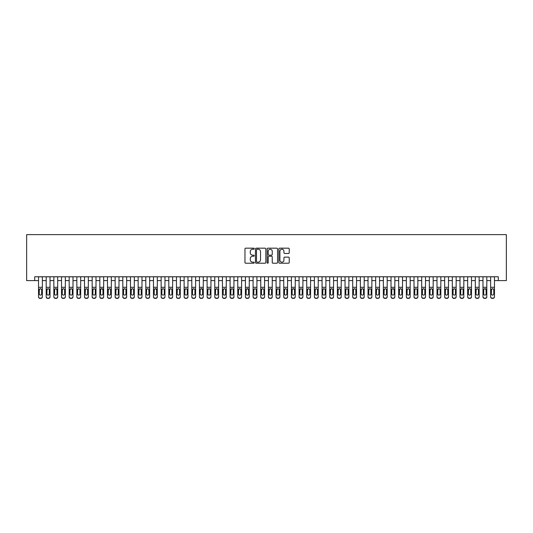 <?xml version="1.0" encoding="UTF-8"?>
<svg xmlns="http://www.w3.org/2000/svg" width="533" height="533" viewBox="0 0 533 533"><rect width="100%" height="100%" fill="white"/><g stroke="black" fill="none" stroke-linecap="round" stroke-linejoin="round"><path stroke-width="0.8" d="M254.241 248.698A0.526 0.526 0 0 0 253.715 248.171L245.72 248.171A0.753 0.753 0 0 0 244.967 248.924L244.967 262.463A0.753 0.753 0 0 0 245.72 263.215L253.715 263.215A0.526 0.526 0 0 0 254.241 262.689A0.526 0.526 0 0 0 253.715 262.163L252.682 262.163A2.405 2.405 0 0 1 250.27 259.758L250.27 258.632A2.405 2.405 0 0 1 252.682 256.22L253.715 256.22A0.526 0.526 0 0 0 254.241 255.693A0.526 0.526 0 0 0 253.715 255.167L252.682 255.167A2.405 2.405 0 0 1 250.27 252.762L250.27 251.636A2.405 2.405 0 0 1 252.682 249.224L253.715 249.224A0.526 0.526 0 0 0 254.241 248.698M288.48 253.475A0.753 0.753 0 0 0 289.232 252.722L289.232 248.924A0.753 0.753 0 0 0 288.48 248.171L279.605 248.171A0.753 0.753 0 0 0 278.852 248.924L278.852 262.463A0.753 0.753 0 0 0 279.605 263.215L288.48 263.215A0.753 0.753 0 0 0 289.232 262.463L289.232 257.879A0.753 0.753 0 0 0 288.48 257.126L284.682 257.126A0.753 0.753 0 0 0 283.929 257.879L283.929 260.151A2.012 2.012 0 0 1 281.917 262.163A2.012 2.012 0 0 1 279.905 260.151L279.905 251.236A2.012 2.012 0 0 1 281.917 249.224A2.012 2.012 0 0 1 283.929 251.236L283.929 252.722A0.753 0.753 0 0 0 284.682 253.475L288.48 253.475M34.698 280.598L34.698 276.767L498.302 276.767L498.302 280.598L506.35 280.598L506.35 234.62L26.65 234.62L26.65 280.598L38.529 280.598M265.84 248.924A0.753 0.753 0 0 0 265.088 248.171L256.213 248.171A0.753 0.753 0 0 0 255.46 248.924L255.46 262.463A0.753 0.753 0 0 0 256.213 263.215L265.088 263.215A0.753 0.753 0 0 0 265.84 262.463L265.84 248.924M267.912 248.171L276.787 248.171A0.753 0.753 0 0 1 277.54 248.924L277.54 262.463A0.753 0.753 0 0 1 276.787 263.215L272.989 263.215A0.753 0.753 0 0 1 272.236 262.463L272.236 256.973A0.753 0.753 0 0 0 271.484 256.22L268.965 256.22A0.753 0.753 0 0 0 268.212 256.973L268.212 262.689A0.526 0.526 0 0 1 267.686 263.215A0.526 0.526 0 0 1 267.16 262.689L267.16 248.924A0.753 0.753 0 0 1 267.912 248.171M42.36 280.598L46.191 280.598M50.022 280.598L53.853 280.598M57.684 280.598L61.515 280.598M65.346 280.598L69.177 280.598M73.008 280.598L76.845 280.598M80.676 280.598L84.507 280.598M88.338 280.598L92.169 280.598M96 280.598L99.831 280.598M103.662 280.598L107.493 280.598M111.324 280.598L115.155 280.598M118.986 280.598L122.823 280.598M126.654 280.598L130.485 280.598M134.316 280.598L138.147 280.598M141.978 280.598L145.809 280.598M149.64 280.598L153.471 280.598M157.302 280.598L161.133 280.598M164.964 280.598L168.794 280.598M172.632 280.598L176.463 280.598M180.294 280.598L184.125 280.598M187.956 280.598L191.787 280.598M195.618 280.598L199.449 280.598M203.28 280.598L207.11 280.598M210.941 280.598L214.772 280.598M218.61 280.598L222.441 280.598M226.272 280.598L230.103 280.598M233.934 280.598L237.765 280.598M241.596 280.598L245.427 280.598M249.257 280.598L253.088 280.598M256.919 280.598L260.75 280.598M264.581 280.598L268.419 280.598M272.25 280.598L276.081 280.598M279.912 280.598L283.743 280.598M287.573 280.598L291.404 280.598M295.235 280.598L299.066 280.598M302.897 280.598L306.728 280.598M310.559 280.598L314.39 280.598M318.228 280.598L322.059 280.598M325.89 280.598L329.72 280.598M333.551 280.598L337.382 280.598M341.213 280.598L345.044 280.598M348.875 280.598L352.706 280.598M356.537 280.598L360.368 280.598M364.206 280.598L368.036 280.598M371.867 280.598L375.698 280.598M379.529 280.598L383.36 280.598M387.191 280.598L391.022 280.598M394.853 280.598L398.684 280.598M402.515 280.598L406.346 280.598M410.177 280.598L414.014 280.598M417.845 280.598L421.676 280.598M425.507 280.598L429.338 280.598M433.169 280.598L437 280.598M440.831 280.598L444.662 280.598M448.493 280.598L452.324 280.598M456.155 280.598L459.992 280.598M463.823 280.598L467.654 280.598M471.485 280.598L475.316 280.598M479.147 280.598L482.978 280.598M486.809 280.598L490.64 280.598M494.471 280.598L498.302 280.598M257.039 249.224A0.526 0.526 0 0 0 256.513 249.75L256.513 261.636A0.526 0.526 0 0 0 257.039 262.163L258.132 262.163A2.405 2.405 0 0 0 260.537 259.758L260.537 251.636A2.405 2.405 0 0 0 258.132 249.224L257.039 249.224M272.236 251.276A2.012 2.012 0 0 0 270.224 249.264A2.012 2.012 0 0 0 268.212 251.276L268.212 254.414A0.753 0.753 0 0 0 268.965 255.167L271.484 255.167A0.753 0.753 0 0 0 272.236 254.414L272.236 251.276M38.529 289.519L38.529 296.615A1.532 1.519 0 0 0 40.062 298.14L40.828 298.14A1.532 1.519 0 0 0 42.36 296.615L42.36 296.854A1.532 1.519 180 0 1 40.828 298.38L40.828 298.14M41.667 293.883L41.667 289.845L41.667 293.883A1.226 1.219 180 0 1 40.441 295.095A1.226 1.219 180 0 0 41.667 293.883M39.215 294.123L39.215 293.883A1.226 1.219 180 0 0 40.441 295.095M39.215 293.883L39.355 289.279L40.441 288.613L41.534 289.279L40.441 288.613L39.215 289.752M42.36 276.767L42.36 296.854M38.529 276.767L38.529 296.854A1.532 1.519 180 0 0 40.062 298.38L40.828 298.38M42.36 289.279L41.534 289.279L41.667 289.845M46.191 289.519L46.191 296.615A1.532 1.519 0 0 0 47.723 298.14L48.49 298.14A1.532 1.519 0 0 0 50.022 296.615L50.022 296.854A1.532 1.519 180 0 1 48.49 298.38L48.49 298.14M49.329 293.883L49.329 289.845L49.329 293.883A1.226 1.219 180 0 1 48.103 295.095A1.226 1.219 180 0 0 49.329 293.883M46.877 294.123L46.877 293.883A1.226 1.219 180 0 0 48.103 295.095M46.877 293.883L47.017 289.279L48.103 288.613L49.196 289.279L48.103 288.613L46.877 289.752M53.853 289.519L53.853 296.615A1.532 1.519 0 0 0 55.385 298.14L56.152 298.14A1.532 1.519 0 0 0 57.684 296.615L57.684 296.854A1.532 1.519 180 0 1 56.152 298.38L56.152 298.14M56.998 293.883L56.998 289.845L56.998 293.883A1.226 1.219 180 0 1 55.772 295.095A1.226 1.219 180 0 0 56.998 293.883M54.546 294.123L54.546 293.883A1.226 1.219 180 0 0 55.772 295.095M55.132 288.793L54.546 289.752M57.684 276.767L57.684 289.279L55.772 288.613L56.998 289.845M61.515 289.519L61.515 296.615A1.532 1.519 0 0 0 63.047 298.14L63.813 298.14A1.532 1.519 0 0 0 65.346 296.615L65.346 296.854A1.532 1.519 180 0 1 63.813 298.38L63.813 298.14M64.66 293.883L64.66 289.845L64.66 293.883A1.226 1.219 180 0 1 63.434 295.095A1.226 1.219 180 0 0 64.66 293.883M62.208 294.123L62.208 293.883A1.226 1.219 180 0 0 63.434 295.095M62.208 293.883L62.341 289.279L63.434 288.613L64.52 289.279L63.434 288.613L62.208 289.752M69.177 289.519L69.177 296.615A1.532 1.519 0 0 0 70.709 298.14L71.475 298.14A1.532 1.519 0 0 0 73.008 296.615L73.008 296.854A1.532 1.519 180 0 1 71.475 298.38L71.475 298.14M72.321 293.883L72.321 289.845L72.321 293.883A1.226 1.219 180 0 1 71.096 295.095A1.226 1.219 180 0 0 72.321 293.883M69.87 294.123L69.87 293.883A1.226 1.219 180 0 0 71.096 295.095M69.87 293.883L70.003 289.279L71.096 288.613L72.188 289.279L71.096 288.613L69.87 289.752M50.022 276.767L50.022 296.854M46.191 276.767L46.191 296.854A1.532 1.519 180 0 0 47.723 298.38L48.49 298.38M50.022 289.279L49.196 289.279L49.329 289.845M57.684 289.279L57.684 296.854M53.853 276.767L53.853 296.854A1.532 1.519 180 0 0 55.385 298.38L56.152 298.38M53.853 289.279L54.679 289.279L54.546 293.883M54.679 289.279L55.772 288.613M65.346 276.767L65.346 296.854M61.515 276.767L61.515 296.854A1.532 1.519 180 0 0 63.047 298.38L63.813 298.38M65.346 289.279L64.52 289.279L64.66 289.845M73.008 276.767L73.008 296.854M69.177 276.767L69.177 296.854A1.532 1.519 180 0 0 70.709 298.38L71.475 298.38M73.008 289.279L72.188 289.279L72.321 289.845M76.845 289.519L76.845 296.615A1.532 1.519 0 0 0 78.378 298.14L79.144 298.14A1.532 1.519 0 0 0 80.676 296.615L80.676 296.854A1.532 1.519 180 0 1 79.144 298.38L79.144 298.14M79.983 293.883L79.983 289.845L79.983 293.883A1.226 1.219 180 0 1 78.757 295.095A1.226 1.219 180 0 0 79.983 293.883M77.532 294.123L77.532 293.883A1.226 1.219 180 0 0 78.757 295.095M77.532 293.883L77.665 289.279L78.757 288.613L79.85 289.279L78.757 288.613L77.532 289.752M80.676 276.767L80.676 296.854M76.845 276.767L76.845 296.854A1.532 1.519 180 0 0 78.378 298.38L79.144 298.38M80.676 289.279L79.85 289.279L79.983 289.845M84.507 289.519L84.507 296.615A1.532 1.519 0 0 0 86.04 298.14L86.806 298.14A1.532 1.519 0 0 0 88.338 296.615L88.338 296.854A1.532 1.519 180 0 1 86.806 298.38L86.806 298.14M87.645 293.883L87.645 289.845L87.645 293.883A1.226 1.219 180 0 1 86.419 295.095A1.226 1.219 180 0 0 87.645 293.883M85.193 294.123L85.193 293.883A1.226 1.219 180 0 0 86.419 295.095M85.193 293.883L85.333 289.279L86.419 288.613L87.512 289.279L86.419 288.613L85.193 289.752M88.338 276.767L88.338 296.854M84.507 276.767L84.507 296.854A1.532 1.519 180 0 0 86.04 298.38L86.806 298.38M88.338 289.279L87.512 289.279L87.645 289.845M92.169 289.519L92.169 296.615A1.532 1.519 0 0 0 93.701 298.14L94.468 298.14A1.532 1.519 0 0 0 96 296.615L96 296.854A1.532 1.519 180 0 1 94.468 298.38L94.468 298.14M95.307 293.883L95.307 289.845L95.307 293.883A1.226 1.219 180 0 1 94.081 295.095A1.226 1.219 180 0 0 95.307 293.883M92.855 294.123L92.855 293.883A1.226 1.219 180 0 0 94.081 295.095M92.855 293.883L92.995 289.279L94.081 288.613L95.174 289.279L94.081 288.613L92.855 289.752M96 276.767L96 296.854M92.169 276.767L92.169 296.854A1.532 1.519 180 0 0 93.701 298.38L94.468 298.38M96 289.279L95.174 289.279L95.307 289.845M99.831 289.519L99.831 296.615A1.532 1.519 0 0 0 101.363 298.14L102.129 298.14A1.532 1.519 0 0 0 103.662 296.615L103.662 296.854A1.532 1.519 180 0 1 102.129 298.38L102.129 298.14M102.976 293.883L102.976 289.845L102.976 293.883A1.226 1.219 180 0 1 101.75 295.095A1.226 1.219 180 0 0 102.976 293.883M100.524 294.123L100.524 293.883A1.226 1.219 180 0 0 101.75 295.095M101.11 288.793L100.524 289.752M103.662 276.767L103.662 289.279L101.75 288.613L102.976 289.845M103.662 289.279L103.662 296.854M99.831 276.767L99.831 296.854A1.532 1.519 180 0 0 101.363 298.38L102.129 298.38M99.831 289.279L100.657 289.279L100.524 293.883M100.657 289.279L101.75 288.613M107.493 289.519L107.493 296.615A1.532 1.519 0 0 0 109.025 298.14L109.791 298.14A1.532 1.519 0 0 0 111.324 296.615L111.324 296.854A1.532 1.519 180 0 1 109.791 298.38L109.791 298.14M110.637 293.883L110.637 289.845L110.637 293.883A1.226 1.219 180 0 1 109.412 295.095A1.226 1.219 180 0 0 110.637 293.883M108.186 294.123L108.186 293.883A1.226 1.219 180 0 0 109.412 295.095M108.186 293.883L108.319 289.279L109.412 288.613L110.498 289.279L109.412 288.613L108.186 289.752M111.324 276.767L111.324 296.854M107.493 276.767L107.493 296.854A1.532 1.519 180 0 0 109.025 298.38L109.791 298.38M111.324 289.279L110.498 289.279L110.637 289.845M115.155 289.519L115.155 296.615A1.532 1.519 0 0 0 116.687 298.14L117.453 298.14A1.532 1.519 0 0 0 118.986 296.615L118.986 296.854A1.532 1.519 180 0 1 117.453 298.38L117.453 298.14M118.299 293.883L118.299 289.845L118.299 293.883A1.226 1.219 180 0 1 117.073 295.095A1.226 1.219 180 0 0 118.299 293.883M115.848 294.123L115.848 293.883A1.226 1.219 180 0 0 117.073 295.095M115.848 293.883L115.981 289.279L117.073 288.613L118.166 289.279L117.073 288.613L115.848 289.752M118.986 276.767L118.986 296.854M115.155 276.767L115.155 296.854A1.532 1.519 180 0 0 116.687 298.38L117.453 298.38M118.986 289.279L118.166 289.279L118.299 289.845M122.823 289.519L122.823 296.615A1.532 1.519 0 0 0 124.356 298.14L125.122 298.14A1.532 1.519 0 0 0 126.654 296.615L126.654 296.854A1.532 1.519 180 0 1 125.122 298.38L125.122 298.14M125.961 293.883L125.961 289.845L125.961 293.883A1.226 1.219 180 0 1 124.735 295.095A1.226 1.219 180 0 0 125.961 293.883M123.509 294.123L123.509 293.883A1.226 1.219 180 0 0 124.735 295.095M123.509 293.883L123.643 289.279L124.735 288.613L125.828 289.279L124.735 288.613L123.509 289.752M126.654 276.767L126.654 296.854M122.823 276.767L122.823 296.854A1.532 1.519 180 0 0 124.356 298.38L125.122 298.38M126.654 289.279L125.828 289.279L125.961 289.845M130.485 289.519L130.485 296.615A1.532 1.519 0 0 0 132.017 298.14L132.784 298.14A1.532 1.519 0 0 0 134.316 296.615L134.316 296.854A1.532 1.519 180 0 1 132.784 298.38L132.784 298.14M133.623 293.883L133.623 289.845L133.623 293.883A1.226 1.219 180 0 1 132.397 295.095A1.226 1.219 180 0 0 133.623 293.883M131.171 294.123L131.171 293.883A1.226 1.219 180 0 0 132.397 295.095M131.171 293.883L131.311 289.279L132.397 288.613L133.49 289.279L132.397 288.613L131.171 289.752M134.316 276.767L134.316 296.854M130.485 276.767L130.485 296.854A1.532 1.519 180 0 0 132.017 298.38L132.784 298.38M134.316 289.279L133.49 289.279L133.623 289.845M141.978 276.767L141.978 296.854A1.532 1.519 180 0 1 140.446 298.38L140.446 298.14A1.532 1.519 0 0 0 141.978 296.615L141.978 296.854M138.147 276.767L138.147 296.615A1.532 1.519 0 0 0 139.679 298.14L140.446 298.14M139.679 298.14L140.446 298.38M139.679 298.38A1.532 1.519 180 0 1 138.147 296.854L138.147 289.519M141.978 289.279L141.152 289.279L141.285 293.883A1.226 1.219 180 0 1 140.059 295.095A1.226 1.219 180 0 1 138.833 293.883L138.973 289.279L140.059 288.613L141.152 289.279L140.059 288.613L138.833 289.752M149.64 276.767L149.64 296.854A1.532 1.519 180 0 1 148.107 298.38L148.107 298.14A1.532 1.519 0 0 0 149.64 296.615L149.64 296.854M145.809 276.767L145.809 296.615A1.532 1.519 0 0 0 147.341 298.14L148.107 298.14M147.341 298.14L148.107 298.38M147.341 298.38A1.532 1.519 180 0 1 145.809 296.854L145.809 289.519M149.64 289.279L148.814 289.279L148.954 293.883A1.226 1.219 180 0 1 147.728 295.095A1.226 1.219 180 0 1 146.495 293.883L146.635 289.279L147.728 288.613L148.814 289.279L147.728 288.613M140.059 295.095A1.226 1.219 180 0 0 141.285 293.883L141.285 289.845M147.728 295.095A1.226 1.219 180 0 0 148.954 293.883L148.954 289.845M147.088 288.793L146.495 289.752M153.471 289.519L153.471 296.615A1.532 1.519 0 0 0 155.003 298.14L155.769 298.14A1.532 1.519 0 0 0 157.302 296.615L157.302 296.854A1.532 1.519 180 0 1 155.769 298.38L155.769 298.14M156.615 293.883L156.615 289.845L156.615 293.883A1.226 1.219 180 0 1 155.389 295.095A1.226 1.219 180 0 0 156.615 293.883M154.164 294.123L154.164 293.883A1.226 1.219 180 0 0 155.389 295.095M154.75 288.793L154.164 289.752M157.302 276.767L157.302 289.279L155.389 288.613L156.615 289.845M157.302 289.279L157.302 296.854M153.471 276.767L153.471 296.854A1.532 1.519 180 0 0 155.003 298.38L155.769 298.38M153.471 289.279L154.297 289.279L154.164 293.883M154.297 289.279L155.389 288.613M161.133 289.519L161.133 296.615A1.532 1.519 0 0 0 162.665 298.14L163.431 298.14A1.532 1.519 0 0 0 164.964 296.615L164.964 296.854A1.532 1.519 180 0 1 163.431 298.38L163.431 298.14M164.277 293.883L164.277 289.845L164.277 293.883A1.226 1.219 180 0 1 163.051 295.095A1.226 1.219 180 0 0 164.277 293.883M161.825 294.123L161.825 293.883A1.226 1.219 180 0 0 163.051 295.095M161.825 293.883L161.959 289.279L163.051 288.613L164.137 289.279L163.051 288.613L161.825 289.752M164.964 276.767L164.964 296.854M161.133 276.767L161.133 296.854A1.532 1.519 180 0 0 162.665 298.38L163.431 298.38M164.964 289.279L164.137 289.279L164.277 289.845M168.794 289.519L168.794 296.615A1.532 1.519 0 0 0 170.327 298.14L171.1 298.14A1.532 1.519 0 0 0 172.632 296.615L172.632 296.854A1.532 1.519 180 0 1 171.1 298.38L171.1 298.14M171.939 293.883L171.939 289.845L171.939 293.883A1.226 1.219 180 0 1 170.713 295.095A1.226 1.219 180 0 0 171.939 293.883M169.487 294.123L169.487 293.883A1.226 1.219 180 0 0 170.713 295.095M169.487 293.883L169.621 289.279L170.713 288.613L171.806 289.279L170.713 288.613L169.487 289.752M172.632 276.767L172.632 296.854M168.794 276.767L168.794 296.854A1.532 1.519 180 0 0 170.327 298.38L171.1 298.38M172.632 289.279L171.806 289.279L171.939 289.845M176.463 289.519L176.463 296.615A1.532 1.519 0 0 0 177.995 298.14L178.762 298.14A1.532 1.519 0 0 0 180.294 296.615L180.294 296.854A1.532 1.519 180 0 1 178.762 298.38L178.762 298.14M179.601 293.883L179.601 289.845L179.601 293.883A1.226 1.219 180 0 1 178.375 295.095A1.226 1.219 180 0 0 179.601 293.883M177.149 294.123L177.149 293.883A1.226 1.219 180 0 0 178.375 295.095M177.149 293.883L177.289 289.279L178.375 288.613L179.468 289.279L178.375 288.613L177.149 289.752M180.294 276.767L180.294 296.854M176.463 276.767L176.463 296.854A1.532 1.519 180 0 0 177.995 298.38L178.762 298.38M180.294 289.279L179.468 289.279L179.601 289.845M184.125 289.519L184.125 296.615A1.532 1.519 0 0 0 185.657 298.14L186.423 298.14A1.532 1.519 0 0 0 187.956 296.615L187.956 296.854A1.532 1.519 180 0 1 186.423 298.38L186.423 298.14M187.263 293.883L187.263 289.845L187.263 293.883A1.226 1.219 180 0 1 186.037 295.095A1.226 1.219 180 0 0 187.263 293.883M184.811 294.123L184.811 293.883A1.226 1.219 180 0 0 186.037 295.095M184.811 293.883L184.951 289.279L186.037 288.613L187.13 289.279L186.037 288.613L184.811 289.752M187.956 276.767L187.956 296.854M184.125 276.767L184.125 296.854A1.532 1.519 180 0 0 185.657 298.38L186.423 298.38M187.956 289.279L187.13 289.279L187.263 289.845M191.787 289.519L191.787 296.615A1.532 1.519 0 0 0 193.319 298.14L194.085 298.14A1.532 1.519 0 0 0 195.618 296.615L195.618 296.854A1.532 1.519 180 0 1 194.085 298.38L194.085 298.14M194.931 293.883L194.931 289.845L194.931 293.883A1.226 1.219 180 0 1 193.699 295.095A1.226 1.219 180 0 0 194.931 293.883M192.473 294.123L192.473 293.883A1.226 1.219 180 0 0 193.699 295.095M192.473 293.883L192.613 289.279L193.699 288.613L194.792 289.279L193.699 288.613L192.473 289.752M195.618 276.767L195.618 296.854M191.787 276.767L191.787 296.854A1.532 1.519 180 0 0 193.319 298.38L194.085 298.38M195.618 289.279L194.792 289.279L194.931 289.845M199.449 289.519L199.449 296.615A1.532 1.519 0 0 0 200.981 298.14L201.747 298.14A1.532 1.519 0 0 0 203.28 296.615L203.28 296.854A1.532 1.519 180 0 1 201.747 298.38L201.747 298.14M202.593 293.883L202.593 289.845L202.593 293.883A1.226 1.219 180 0 1 201.367 295.095A1.226 1.219 180 0 0 202.593 293.883M200.141 294.123L200.141 293.883A1.226 1.219 180 0 0 201.367 295.095M200.728 288.793L200.141 289.752M203.28 276.767L203.28 289.279L201.367 288.613L202.593 289.845M203.28 289.279L203.28 296.854M199.449 276.767L199.449 296.854A1.532 1.519 180 0 0 200.981 298.38L201.747 298.38M199.449 289.279L200.275 289.279L200.141 293.883M200.275 289.279L201.367 288.613M207.11 289.519L207.11 296.615A1.532 1.519 0 0 0 208.643 298.14L209.409 298.14A1.532 1.519 0 0 0 210.941 296.615L210.941 296.854A1.532 1.519 180 0 1 209.409 298.38L209.409 298.14M210.255 293.883L210.255 289.845L210.255 293.883A1.226 1.219 180 0 1 209.029 295.095A1.226 1.219 180 0 0 210.255 293.883M207.803 294.123L207.803 293.883A1.226 1.219 180 0 0 209.029 295.095M207.803 293.883L207.937 289.279L209.029 288.613L210.115 289.279L209.029 288.613L207.803 289.752M210.941 276.767L210.941 296.854M207.11 276.767L207.11 296.854A1.532 1.519 180 0 0 208.643 298.38L209.409 298.38M210.941 289.279L210.115 289.279L210.255 289.845M214.772 289.519L214.772 296.615A1.532 1.519 0 0 0 216.305 298.14L217.071 298.14A1.532 1.519 0 0 0 218.61 296.615L218.61 296.854A1.532 1.519 180 0 1 217.071 298.38L217.071 298.14M217.917 293.883L217.917 289.845L217.917 293.883A1.226 1.219 180 0 1 216.691 295.095A1.226 1.219 180 0 0 217.917 293.883M215.465 294.123L215.465 293.883A1.226 1.219 180 0 0 216.691 295.095M215.465 293.883L215.599 289.279L216.691 288.613L217.784 289.279L216.691 288.613L215.465 289.752M222.441 289.519L222.441 296.615A1.532 1.519 0 0 0 223.973 298.14L224.739 298.14A1.532 1.519 0 0 0 226.272 296.615L226.272 296.854A1.532 1.519 180 0 1 224.739 298.38L224.739 298.14M225.579 293.883L225.579 289.845L225.579 293.883A1.226 1.219 180 0 1 224.353 295.095A1.226 1.219 180 0 0 225.579 293.883M223.127 294.123L223.127 293.883A1.226 1.219 180 0 0 224.353 295.095M223.127 293.883L223.26 289.279L224.353 288.613L225.446 289.279L224.353 288.613L223.127 289.752M230.103 289.519L230.103 296.615A1.532 1.519 0 0 0 231.635 298.14L232.401 298.14A1.532 1.519 0 0 0 233.934 296.615L233.934 296.854A1.532 1.519 180 0 1 232.401 298.38L232.401 298.14M233.241 293.883L233.241 289.845L233.241 293.883A1.226 1.219 180 0 1 232.015 295.095A1.226 1.219 180 0 0 233.241 293.883M230.789 294.123L230.789 293.883A1.226 1.219 180 0 0 232.015 295.095M230.789 293.883L230.929 289.279L232.015 288.613L233.108 289.279L232.015 288.613L230.789 289.752M218.61 276.767L218.61 296.854M214.772 276.767L214.772 296.854A1.532 1.519 180 0 0 216.305 298.38L217.071 298.38M218.61 289.279L217.784 289.279L217.917 289.845M226.272 276.767L226.272 296.854M222.441 276.767L222.441 296.854A1.532 1.519 180 0 0 223.973 298.38L224.739 298.38M226.272 289.279L225.446 289.279L225.579 289.845M233.934 276.767L233.934 296.854M230.103 276.767L230.103 296.854A1.532 1.519 180 0 0 231.635 298.38L232.401 298.38M233.934 289.279L233.108 289.279L233.241 289.845M237.765 289.519L237.765 296.615A1.532 1.519 0 0 0 239.297 298.14L240.063 298.14A1.532 1.519 0 0 0 241.596 296.615L241.596 296.854A1.532 1.519 180 0 1 240.063 298.38L240.063 298.14M240.903 293.883L240.903 289.845L240.903 293.883A1.226 1.219 180 0 1 239.677 295.095A1.226 1.219 180 0 0 240.903 293.883M238.451 294.123L238.451 293.883A1.226 1.219 180 0 0 239.677 295.095M238.451 293.883L238.591 289.279L239.677 288.613L240.769 289.279L239.677 288.613L238.451 289.752M241.596 276.767L241.596 296.854M237.765 276.767L237.765 296.854A1.532 1.519 180 0 0 239.297 298.38L240.063 298.38M241.596 289.279L240.769 289.279L240.903 289.845M245.427 289.519L245.427 296.615A1.532 1.519 0 0 0 246.959 298.14L247.725 298.14A1.532 1.519 0 0 0 249.257 296.615L249.257 296.854A1.532 1.519 180 0 1 247.725 298.38L247.725 298.14M248.571 293.883L248.571 289.845L248.571 293.883A1.226 1.219 180 0 1 247.345 295.095A1.226 1.219 180 0 0 248.571 293.883M246.119 294.123L246.119 293.883A1.226 1.219 180 0 0 247.345 295.095M246.706 288.793L246.119 289.752M249.257 276.767L249.257 289.279L247.345 288.613L248.571 289.845M249.257 289.279L249.257 296.854M245.427 276.767L245.427 296.854A1.532 1.519 180 0 0 246.959 298.38L247.725 298.38M245.427 289.279L246.253 289.279L246.119 293.883M246.253 289.279L247.345 288.613M253.088 289.519L253.088 296.615A1.532 1.519 0 0 0 254.621 298.14L255.387 298.14A1.532 1.519 0 0 0 256.919 296.615L256.919 296.854A1.532 1.519 180 0 1 255.387 298.38L255.387 298.14M256.233 293.883L256.233 289.845L256.233 293.883A1.226 1.219 180 0 1 255.007 295.095A1.226 1.219 180 0 0 256.233 293.883M253.781 294.123L253.781 293.883A1.226 1.219 180 0 0 255.007 295.095M253.781 293.883L253.915 289.279L255.007 288.613L256.093 289.279L255.007 288.613L253.781 289.752M256.919 276.767L256.919 296.854M253.088 276.767L253.088 296.854A1.532 1.519 180 0 0 254.621 298.38L255.387 298.38M256.919 289.279L256.093 289.279L256.233 289.845M260.75 289.519L260.75 296.615A1.532 1.519 0 0 0 262.283 298.14L263.049 298.14A1.532 1.519 0 0 0 264.581 296.615L264.581 296.854A1.532 1.519 180 0 1 263.049 298.38L263.049 298.14M263.895 293.883L263.895 289.845L263.895 293.883A1.226 1.219 180 0 1 262.669 295.095A1.226 1.219 180 0 0 263.895 293.883M261.443 294.123L261.443 293.883A1.226 1.219 180 0 0 262.669 295.095M261.443 293.883L261.576 289.279L262.669 288.613L263.762 289.279L262.669 288.613L261.443 289.752M264.581 276.767L264.581 296.854M260.75 276.767L260.75 296.854A1.532 1.519 180 0 0 262.283 298.38L263.049 298.38M264.581 289.279L263.762 289.279L263.895 289.845M268.419 289.519L268.419 296.615A1.532 1.519 0 0 0 269.951 298.14L270.717 298.14A1.532 1.519 0 0 0 272.25 296.615L272.25 296.854A1.532 1.519 180 0 1 270.717 298.38L270.717 298.14M271.557 293.883L271.557 289.845L271.557 293.883A1.226 1.219 180 0 1 270.331 295.095A1.226 1.219 180 0 0 271.557 293.883M269.105 294.123L269.105 293.883A1.226 1.219 180 0 0 270.331 295.095M269.105 293.883L269.238 289.279L270.331 288.613L271.424 289.279L270.331 288.613L269.105 289.752M276.081 289.519L276.081 296.615A1.532 1.519 0 0 0 277.613 298.14L278.379 298.14A1.532 1.519 0 0 0 279.912 296.615L279.912 296.854A1.532 1.519 180 0 1 278.379 298.38L278.379 298.14M279.219 293.883L279.219 289.845L279.219 293.883A1.226 1.219 180 0 1 277.993 295.095A1.226 1.219 180 0 0 279.219 293.883M276.767 294.123L276.767 293.883A1.226 1.219 180 0 0 277.993 295.095M276.767 293.883L276.907 289.279L277.993 288.613L279.085 289.279L277.993 288.613L276.767 289.752M283.743 289.519L283.743 296.615A1.532 1.519 0 0 0 285.275 298.14L286.041 298.14A1.532 1.519 0 0 0 287.573 296.615L287.573 296.854A1.532 1.519 180 0 1 286.041 298.38L286.041 298.14M286.881 293.883L286.881 289.845L286.881 293.883A1.226 1.219 180 0 1 285.655 295.095A1.226 1.219 180 0 0 286.881 293.883M284.429 294.123L284.429 293.883A1.226 1.219 180 0 0 285.655 295.095M284.429 293.883L284.569 289.279L285.655 288.613L286.747 289.279L285.655 288.613L284.429 289.752M272.25 276.767L272.25 296.854M268.419 276.767L268.419 296.854A1.532 1.519 180 0 0 269.951 298.38L270.717 298.38M272.25 289.279L271.424 289.279L271.557 289.845M279.912 276.767L279.912 296.854M276.081 276.767L276.081 296.854A1.532 1.519 180 0 0 277.613 298.38L278.379 298.38M279.912 289.279L279.085 289.279L279.219 289.845M287.573 276.767L287.573 296.854M283.743 276.767L283.743 296.854A1.532 1.519 180 0 0 285.275 298.38L286.041 298.38M287.573 289.279L286.747 289.279L286.881 289.845M291.404 289.519L291.404 296.615A1.532 1.519 0 0 0 292.937 298.14L293.703 298.14A1.532 1.519 0 0 0 295.235 296.615L295.235 296.854A1.532 1.519 180 0 1 293.703 298.38L293.703 298.14M294.549 293.883L294.549 289.845L294.549 293.883A1.226 1.219 180 0 1 293.323 295.095A1.226 1.219 180 0 0 294.549 293.883M292.097 294.123L292.097 293.883A1.226 1.219 180 0 0 293.323 295.095M292.684 288.793L292.097 289.752M295.235 276.767L295.235 289.279L293.323 288.613L294.549 289.845M295.235 289.279L295.235 296.854M291.404 276.767L291.404 296.854A1.532 1.519 180 0 0 292.937 298.38L293.703 298.38M291.404 289.279L292.231 289.279L292.097 293.883M292.231 289.279L293.323 288.613M299.066 289.519L299.066 296.615A1.532 1.519 0 0 0 300.599 298.14L301.365 298.14A1.532 1.519 0 0 0 302.897 296.615L302.897 296.854A1.532 1.519 180 0 1 301.365 298.38L301.365 298.14M302.211 293.883L302.211 289.845L302.211 293.883A1.226 1.219 180 0 1 300.985 295.095A1.226 1.219 180 0 0 302.211 293.883M299.759 294.123L299.759 293.883A1.226 1.219 180 0 0 300.985 295.095M299.759 293.883L299.892 289.279L300.985 288.613L302.071 289.279L300.985 288.613L299.759 289.752M302.897 276.767L302.897 296.854M299.066 276.767L299.066 296.854A1.532 1.519 180 0 0 300.599 298.38L301.365 298.38M302.897 289.279L302.071 289.279L302.211 289.845M306.728 289.519L306.728 296.615A1.532 1.519 0 0 0 308.261 298.14L309.027 298.14A1.532 1.519 0 0 0 310.559 296.615L310.559 296.854A1.532 1.519 180 0 1 309.027 298.38L309.027 298.14M309.873 293.883L309.873 289.845L309.873 293.883A1.226 1.219 180 0 1 308.647 295.095A1.226 1.219 180 0 0 309.873 293.883M307.421 294.123L307.421 293.883A1.226 1.219 180 0 0 308.647 295.095M307.421 293.883L307.554 289.279L308.647 288.613L309.74 289.279L308.647 288.613L307.421 289.752M310.559 276.767L310.559 296.854M306.728 276.767L306.728 296.854A1.532 1.519 180 0 0 308.261 298.38L309.027 298.38M310.559 289.279L309.74 289.279L309.873 289.845M314.39 289.519L314.39 296.615A1.532 1.519 0 0 0 315.929 298.14L316.695 298.14A1.532 1.519 0 0 0 318.228 296.615L318.228 296.854A1.532 1.519 180 0 1 316.695 298.38L316.695 298.14M317.535 293.883L317.535 289.845L317.535 293.883A1.226 1.219 180 0 1 316.309 295.095A1.226 1.219 180 0 0 317.535 293.883M315.083 294.123L315.083 293.883A1.226 1.219 180 0 0 316.309 295.095M315.083 293.883L315.216 289.279L316.309 288.613L317.401 289.279L316.309 288.613L315.083 289.752M318.228 276.767L318.228 296.854M314.39 276.767L314.39 296.854A1.532 1.519 180 0 0 315.929 298.38L316.695 298.38M318.228 289.279L317.401 289.279L317.535 289.845M322.059 289.519L322.059 296.615A1.532 1.519 0 0 0 323.591 298.14L324.357 298.14A1.532 1.519 0 0 0 325.89 296.615L325.89 296.854A1.532 1.519 180 0 1 324.357 298.38L324.357 298.14M325.197 293.883L325.197 289.845L325.197 293.883A1.226 1.219 180 0 1 323.971 295.095A1.226 1.219 180 0 0 325.197 293.883M322.745 294.123L322.745 293.883A1.226 1.219 180 0 0 323.971 295.095M322.745 293.883L322.885 289.279L323.971 288.613L325.063 289.279L323.971 288.613L322.745 289.752M325.89 276.767L325.89 296.854M322.059 276.767L322.059 296.854A1.532 1.519 180 0 0 323.591 298.38L324.357 298.38M325.89 289.279L325.063 289.279L325.197 289.845M329.72 289.519L329.72 296.615A1.532 1.519 0 0 0 331.253 298.14L332.019 298.14A1.532 1.519 0 0 0 333.551 296.615L333.551 296.854A1.532 1.519 180 0 1 332.019 298.38L332.019 298.14M332.858 293.883L332.858 289.845L332.858 293.883A1.226 1.219 180 0 1 331.633 295.095A1.226 1.219 180 0 0 332.858 293.883M330.407 294.123L330.407 293.883A1.226 1.219 180 0 0 331.633 295.095M330.407 293.883L330.547 289.279L331.633 288.613L332.725 289.279L331.633 288.613L330.407 289.752M333.551 276.767L333.551 296.854M329.72 276.767L329.72 296.854A1.532 1.519 180 0 0 331.253 298.38L332.019 298.38M333.551 289.279L332.725 289.279L332.858 289.845M337.382 289.519L337.382 296.615A1.532 1.519 0 0 0 338.915 298.14L339.681 298.14A1.532 1.519 0 0 0 341.213 296.615L341.213 296.854A1.532 1.519 180 0 1 339.681 298.38L339.681 298.14M340.527 293.883L340.527 289.845L340.527 293.883A1.226 1.219 180 0 1 339.301 295.095A1.226 1.219 180 0 0 340.527 293.883M338.069 294.123L338.069 293.883A1.226 1.219 180 0 0 339.301 295.095M338.069 293.883L338.208 289.279L339.301 288.613L340.387 289.279L339.301 288.613L338.069 289.752M341.213 276.767L341.213 296.854M337.382 276.767L337.382 296.854A1.532 1.519 180 0 0 338.915 298.38L339.681 298.38M341.213 289.279L340.387 289.279L340.527 289.845M345.044 289.519L345.044 296.615A1.532 1.519 0 0 0 346.577 298.14L347.343 298.14A1.532 1.519 0 0 0 348.875 296.615L348.875 296.854A1.532 1.519 180 0 1 347.343 298.38L347.343 298.14M348.189 293.883L348.189 289.845L348.189 293.883A1.226 1.219 180 0 1 346.963 295.095A1.226 1.219 180 0 0 348.189 293.883M345.737 294.123L345.737 293.883A1.226 1.219 180 0 0 346.963 295.095M345.737 293.883L345.87 289.279L346.963 288.613L348.049 289.279L346.963 288.613L345.737 289.752M348.875 276.767L348.875 296.854M345.044 276.767L345.044 296.854A1.532 1.519 180 0 0 346.577 298.38L347.343 298.38M348.875 289.279L348.049 289.279L348.189 289.845M352.706 289.519L352.706 296.615A1.532 1.519 0 0 0 354.238 298.14L355.005 298.14A1.532 1.519 0 0 0 356.537 296.615L356.537 296.854A1.532 1.519 180 0 1 355.005 298.38L355.005 298.14M355.851 293.883L355.851 289.845L355.851 293.883A1.226 1.219 180 0 1 354.625 295.095A1.226 1.219 180 0 0 355.851 293.883M353.399 294.123L353.399 293.883A1.226 1.219 180 0 0 354.625 295.095M353.399 293.883L353.532 289.279L354.625 288.613L355.711 289.279L354.625 288.613L353.399 289.752M356.537 276.767L356.537 296.854M352.706 276.767L352.706 296.854A1.532 1.519 180 0 0 354.238 298.38L355.005 298.38M356.537 289.279L355.711 289.279L355.851 289.845M360.368 289.519L360.368 296.615A1.532 1.519 0 0 0 361.9 298.14L362.673 298.14A1.532 1.519 0 0 0 364.206 296.615L364.206 296.854A1.532 1.519 180 0 1 362.673 298.38L362.673 298.14M363.513 293.883L363.513 289.845L363.513 293.883A1.226 1.219 180 0 1 362.287 295.095A1.226 1.219 180 0 0 363.513 293.883M361.061 294.123L361.061 293.883A1.226 1.219 180 0 0 362.287 295.095M361.061 293.883L361.194 289.279L362.287 288.613L363.379 289.279L362.287 288.613L361.061 289.752M364.206 276.767L364.206 296.854M360.368 276.767L360.368 296.854A1.532 1.519 180 0 0 361.9 298.38L362.673 298.38M364.206 289.279L363.379 289.279L363.513 289.845M368.036 289.519L368.036 296.615A1.532 1.519 0 0 0 369.569 298.14L370.335 298.14A1.532 1.519 0 0 0 371.867 296.615L371.867 296.854A1.532 1.519 180 0 1 370.335 298.38L370.335 298.14M371.175 293.883L371.175 289.845L371.175 293.883A1.226 1.219 180 0 1 369.949 295.095A1.226 1.219 180 0 0 371.175 293.883M368.723 294.123L368.723 293.883A1.226 1.219 180 0 0 369.949 295.095M368.723 293.883L368.863 289.279L369.949 288.613L371.041 289.279L369.949 288.613L368.723 289.752M371.867 276.767L371.867 296.854M368.036 276.767L368.036 296.854A1.532 1.519 180 0 0 369.569 298.38L370.335 298.38M371.867 289.279L371.041 289.279L371.175 289.845M375.698 289.519L375.698 296.615A1.532 1.519 0 0 0 377.231 298.14L377.997 298.14A1.532 1.519 0 0 0 379.529 296.615L379.529 296.854A1.532 1.519 180 0 1 377.997 298.38L377.997 298.14M378.836 293.883L378.836 289.845L378.836 293.883A1.226 1.219 180 0 1 377.611 295.095A1.226 1.219 180 0 0 378.836 293.883M376.385 294.123L376.385 293.883A1.226 1.219 180 0 0 377.611 295.095M376.385 293.883L376.525 289.279L377.611 288.613L378.703 289.279L377.611 288.613L376.385 289.752M379.529 276.767L379.529 296.854M375.698 276.767L375.698 296.854A1.532 1.519 180 0 0 377.231 298.38L377.997 298.38M379.529 289.279L378.703 289.279L378.836 289.845M383.36 289.519L383.36 296.615A1.532 1.519 0 0 0 384.893 298.14L385.659 298.14A1.532 1.519 0 0 0 387.191 296.615L387.191 296.854A1.532 1.519 180 0 1 385.659 298.38L385.659 298.14M386.505 293.883L386.505 289.845L386.505 293.883A1.226 1.219 180 0 1 385.272 295.095A1.226 1.219 180 0 0 386.505 293.883M384.046 294.123L384.046 293.883A1.226 1.219 180 0 0 385.272 295.095M384.046 293.883L384.186 289.279L385.272 288.613L386.365 289.279L385.272 288.613L384.046 289.752M387.191 276.767L387.191 296.854M383.36 276.767L383.36 296.854A1.532 1.519 180 0 0 384.893 298.38L385.659 298.38M387.191 289.279L386.365 289.279L386.505 289.845M391.022 289.519L391.022 296.615A1.532 1.519 0 0 0 392.555 298.14L393.321 298.14A1.532 1.519 0 0 0 394.853 296.615L394.853 296.854A1.532 1.519 180 0 1 393.321 298.38L393.321 298.14M394.167 293.883L394.167 289.845L394.167 293.883A1.226 1.219 180 0 1 392.941 295.095A1.226 1.219 180 0 0 394.167 293.883M391.715 294.123L391.715 293.883A1.226 1.219 180 0 0 392.941 295.095M392.301 288.793L391.715 289.752M394.853 276.767L394.853 289.279L392.941 288.613L394.167 289.845M394.853 289.279L394.853 296.854M391.022 276.767L391.022 296.854A1.532 1.519 180 0 0 392.555 298.38L393.321 298.38M391.022 289.279L391.848 289.279L391.715 293.883M391.848 289.279L392.941 288.613M398.684 289.519L398.684 296.615A1.532 1.519 0 0 0 400.216 298.14L400.983 298.14A1.532 1.519 0 0 0 402.515 296.615L402.515 296.854A1.532 1.519 180 0 1 400.983 298.38L400.983 298.14M401.829 293.883L401.829 289.845L401.829 293.883A1.226 1.219 180 0 1 400.603 295.095A1.226 1.219 180 0 0 401.829 293.883M399.377 294.123L399.377 293.883A1.226 1.219 180 0 0 400.603 295.095M399.377 293.883L399.51 289.279L400.603 288.613L401.689 289.279L400.603 288.613L399.377 289.752M402.515 276.767L402.515 296.854M398.684 276.767L398.684 296.854A1.532 1.519 180 0 0 400.216 298.38L400.983 298.38M402.515 289.279L401.689 289.279L401.829 289.845M406.346 289.519L406.346 296.615A1.532 1.519 0 0 0 407.878 298.14L408.644 298.14A1.532 1.519 0 0 0 410.177 296.615L410.177 296.854A1.532 1.519 180 0 1 408.644 298.38L408.644 298.14M409.491 293.883L409.491 289.845L409.491 293.883A1.226 1.219 180 0 1 408.265 295.095A1.226 1.219 180 0 0 409.491 293.883M407.039 294.123L407.039 293.883A1.226 1.219 180 0 0 408.265 295.095M407.039 293.883L407.172 289.279L408.265 288.613L409.357 289.279L408.265 288.613L407.039 289.752M410.177 276.767L410.177 296.854M406.346 276.767L406.346 296.854A1.532 1.519 180 0 0 407.878 298.38L408.644 298.38M410.177 289.279L409.357 289.279L409.491 289.845M414.014 289.519L414.014 296.615A1.532 1.519 0 0 0 415.547 298.14L416.313 298.14A1.532 1.519 0 0 0 417.845 296.615L417.845 296.854A1.532 1.519 180 0 1 416.313 298.38L416.313 298.14M417.152 293.883L417.152 289.845L417.152 293.883A1.226 1.219 180 0 1 415.927 295.095A1.226 1.219 180 0 0 417.152 293.883M414.701 294.123L414.701 293.883A1.226 1.219 180 0 0 415.927 295.095M414.701 293.883L414.834 289.279L415.927 288.613L417.019 289.279L415.927 288.613L414.701 289.752M417.845 276.767L417.845 296.854M414.014 276.767L414.014 296.854A1.532 1.519 180 0 0 415.547 298.38L416.313 298.38M417.845 289.279L417.019 289.279L417.152 289.845M421.676 289.519L421.676 296.615A1.532 1.519 0 0 0 423.209 298.14L423.975 298.14A1.532 1.519 0 0 0 425.507 296.615L425.507 296.854A1.532 1.519 180 0 1 423.975 298.38L423.975 298.14M424.814 293.883L424.814 289.845L424.814 293.883A1.226 1.219 180 0 1 423.588 295.095A1.226 1.219 180 0 0 424.814 293.883M422.363 294.123L422.363 293.883A1.226 1.219 180 0 0 423.588 295.095M422.363 293.883L422.502 289.279L423.588 288.613L424.681 289.279L423.588 288.613L422.363 289.752M425.507 276.767L425.507 296.854M421.676 276.767L421.676 296.854A1.532 1.519 180 0 0 423.209 298.38L423.975 298.38M425.507 289.279L424.681 289.279L424.814 289.845M429.338 289.519L429.338 296.615A1.532 1.519 0 0 0 430.871 298.14L431.637 298.14A1.532 1.519 0 0 0 433.169 296.615L433.169 296.854A1.532 1.519 180 0 1 431.637 298.38L431.637 298.14M432.476 293.883L432.476 289.845L432.476 293.883A1.226 1.219 180 0 1 431.25 295.095A1.226 1.219 180 0 0 432.476 293.883M430.024 294.123L430.024 293.883A1.226 1.219 180 0 0 431.25 295.095M430.024 293.883L430.164 289.279L431.25 288.613L432.343 289.279L431.25 288.613L430.024 289.752M433.169 276.767L433.169 296.854M429.338 276.767L429.338 296.854A1.532 1.519 180 0 0 430.871 298.38L431.637 298.38M433.169 289.279L432.343 289.279L432.476 289.845M437 289.519L437 296.615A1.532 1.519 0 0 0 438.532 298.14L439.299 298.14A1.532 1.519 0 0 0 440.831 296.615L440.831 296.854A1.532 1.519 180 0 1 439.299 298.38L439.299 298.14M440.145 293.883L440.145 289.845L440.145 293.883A1.226 1.219 180 0 1 438.919 295.095A1.226 1.219 180 0 0 440.145 293.883M437.693 294.123L437.693 293.883A1.226 1.219 180 0 0 438.919 295.095M437.693 293.883L437.826 289.279L438.919 288.613L440.005 289.279L438.919 288.613L437.693 289.752M440.831 276.767L440.831 296.854M437 276.767L437 296.854A1.532 1.519 180 0 0 438.532 298.38L439.299 298.38M440.831 289.279L440.005 289.279L440.145 289.845M444.662 289.519L444.662 296.615A1.532 1.519 0 0 0 446.194 298.14L446.96 298.14A1.532 1.519 0 0 0 448.493 296.615L448.493 296.854A1.532 1.519 180 0 1 446.96 298.38L446.96 298.14M447.807 293.883L447.807 289.845L447.807 293.883A1.226 1.219 180 0 1 446.581 295.095A1.226 1.219 180 0 0 447.807 293.883M445.355 294.123L445.355 293.883A1.226 1.219 180 0 0 446.581 295.095M445.355 293.883L445.488 289.279L446.581 288.613L447.667 289.279L446.581 288.613L445.355 289.752M452.324 289.519L452.324 296.615A1.532 1.519 0 0 0 453.856 298.14L454.622 298.14A1.532 1.519 0 0 0 456.155 296.615L456.155 296.854A1.532 1.519 180 0 1 454.622 298.38L454.622 298.14M455.468 293.883L455.468 289.845L455.468 293.883A1.226 1.219 180 0 1 454.243 295.095A1.226 1.219 180 0 0 455.468 293.883M453.017 294.123L453.017 293.883A1.226 1.219 180 0 0 454.243 295.095M453.017 293.883L453.15 289.279L454.243 288.613L455.335 289.279L454.243 288.613L453.017 289.752M459.992 289.519L459.992 296.615A1.532 1.519 0 0 0 461.525 298.14L462.291 298.14A1.532 1.519 0 0 0 463.823 296.615L463.823 296.854A1.532 1.519 180 0 1 462.291 298.38L462.291 298.14M463.13 293.883L463.13 289.845L463.13 293.883A1.226 1.219 180 0 1 461.904 295.095A1.226 1.219 180 0 0 463.13 293.883M460.679 294.123L460.679 293.883A1.226 1.219 180 0 0 461.904 295.095M460.679 293.883L460.812 289.279L461.904 288.613L462.997 289.279L461.904 288.613L460.679 289.752M467.654 289.519L467.654 296.615A1.532 1.519 0 0 0 469.187 298.14L469.953 298.14A1.532 1.519 0 0 0 471.485 296.615L471.485 296.854A1.532 1.519 180 0 1 469.953 298.38L469.953 298.14M470.792 293.883L470.792 289.845L470.792 293.883A1.226 1.219 180 0 1 469.566 295.095A1.226 1.219 180 0 0 470.792 293.883M468.34 294.123L468.34 293.883A1.226 1.219 180 0 0 469.566 295.095M468.34 293.883L468.48 289.279L469.566 288.613L470.659 289.279L469.566 288.613L468.34 289.752M475.316 289.519L475.316 296.615A1.532 1.519 0 0 0 476.848 298.14L477.615 298.14A1.532 1.519 0 0 0 479.147 296.615L479.147 296.854A1.532 1.519 180 0 1 477.615 298.38L477.615 298.14M478.454 293.883L478.454 289.845L478.454 293.883A1.226 1.219 180 0 1 477.228 295.095A1.226 1.219 180 0 0 478.454 293.883M476.002 294.123L476.002 293.883A1.226 1.219 180 0 0 477.228 295.095M476.002 293.883L476.142 289.279L477.228 288.613L478.321 289.279L477.228 288.613L476.002 289.752M482.978 289.519L482.978 296.615A1.532 1.519 0 0 0 484.51 298.14L485.277 298.14A1.532 1.519 0 0 0 486.809 296.615L486.809 296.854A1.532 1.519 180 0 1 485.277 298.38L485.277 298.14M486.123 293.883L486.123 289.845L486.123 293.883A1.226 1.219 180 0 1 484.897 295.095A1.226 1.219 180 0 0 486.123 293.883M483.671 294.123L483.671 293.883A1.226 1.219 180 0 0 484.897 295.095M484.257 288.793L483.671 289.752M486.809 276.767L486.809 289.279L484.897 288.613L486.123 289.845M448.493 276.767L448.493 296.854M444.662 276.767L444.662 296.854A1.532 1.519 180 0 0 446.194 298.38L446.96 298.38M448.493 289.279L447.667 289.279L447.807 289.845M456.155 276.767L456.155 296.854M452.324 276.767L452.324 296.854A1.532 1.519 180 0 0 453.856 298.38L454.622 298.38M456.155 289.279L455.335 289.279L455.468 289.845M463.823 276.767L463.823 296.854M459.992 276.767L459.992 296.854A1.532 1.519 180 0 0 461.525 298.38L462.291 298.38M463.823 289.279L462.997 289.279L463.13 289.845M471.485 276.767L471.485 296.854M467.654 276.767L467.654 296.854A1.532 1.519 180 0 0 469.187 298.38L469.953 298.38M471.485 289.279L470.659 289.279L470.792 289.845M479.147 276.767L479.147 296.854M475.316 276.767L475.316 296.854A1.532 1.519 180 0 0 476.848 298.38L477.615 298.38M479.147 289.279L478.321 289.279L478.454 289.845M486.809 289.279L486.809 296.854M482.978 276.767L482.978 296.854A1.532 1.519 180 0 0 484.51 298.38L485.277 298.38M482.978 289.279L483.804 289.279L483.671 293.883M483.804 289.279L484.897 288.613M490.64 289.519L490.64 296.615A1.532 1.519 0 0 0 492.172 298.14L492.938 298.14A1.532 1.519 0 0 0 494.471 296.615L494.471 296.854A1.532 1.519 180 0 1 492.938 298.38L492.938 298.14M493.785 293.883L493.785 289.845L493.785 293.883A1.226 1.219 180 0 1 492.559 295.095A1.226 1.219 180 0 0 493.785 293.883M491.333 294.123L491.333 293.883A1.226 1.219 180 0 0 492.559 295.095M491.333 293.883L491.466 289.279L492.559 288.613L493.645 289.279L492.559 288.613L491.333 289.752M494.471 276.767L494.471 296.854M490.64 276.767L490.64 296.854A1.532 1.519 180 0 0 492.172 298.38L492.938 298.38M494.471 289.279L493.645 289.279L493.785 289.845M38.529 289.279L39.355 289.279M38.529 287.3L42.36 287.3M38.529 276.82L42.36 276.82M46.191 289.279L47.017 289.279M46.191 287.3L50.022 287.3M46.191 276.82L50.022 276.82M53.853 287.3L57.684 287.3M53.853 276.82L57.684 276.82M61.515 289.279L62.341 289.279M61.515 287.3L65.346 287.3M61.515 276.82L65.346 276.82M69.177 289.279L70.003 289.279M69.177 287.3L73.008 287.3M69.177 276.82L73.008 276.82M76.845 289.279L77.665 289.279M76.845 287.3L80.676 287.3M76.845 276.82L80.676 276.82M84.507 289.279L85.333 289.279M84.507 287.3L88.338 287.3M84.507 276.82L88.338 276.82M92.169 289.279L92.995 289.279M92.169 287.3L96 287.3M92.169 276.82L96 276.82M99.831 287.3L103.662 287.3M99.831 276.82L103.662 276.82M107.493 289.279L108.319 289.279M107.493 287.3L111.324 287.3M107.493 276.82L111.324 276.82M115.155 289.279L115.981 289.279M115.155 287.3L118.986 287.3M115.155 276.82L118.986 276.82M122.823 289.279L123.643 289.279M122.823 287.3L126.654 287.3M122.823 276.82L126.654 276.82M130.485 289.279L131.311 289.279M130.485 287.3L134.316 287.3M130.485 276.82L134.316 276.82M138.147 289.279L138.973 289.279M138.147 287.3L141.978 287.3M138.147 276.82L141.978 276.82M145.809 289.279L146.635 289.279M145.809 287.3L149.64 287.3M145.809 276.82L149.64 276.82M153.471 287.3L157.302 287.3M153.471 276.82L157.302 276.82M161.133 289.279L161.959 289.279M161.133 287.3L164.964 287.3M161.133 276.82L164.964 276.82M168.794 289.279L169.621 289.279M168.794 287.3L172.632 287.3M168.794 276.82L172.632 276.82M176.463 289.279L177.289 289.279M176.463 287.3L180.294 287.3M176.463 276.82L180.294 276.82M184.125 289.279L184.951 289.279M184.125 287.3L187.956 287.3M184.125 276.82L187.956 276.82M191.787 289.279L192.613 289.279M191.787 287.3L195.618 287.3M191.787 276.82L195.618 276.82M199.449 287.3L203.28 287.3M199.449 276.82L203.28 276.82M207.11 289.279L207.937 289.279M207.11 287.3L210.941 287.3M207.11 276.82L210.941 276.82M214.772 289.279L215.599 289.279M214.772 287.3L218.61 287.3M214.772 276.82L218.61 276.82M222.441 289.279L223.26 289.279M222.441 287.3L226.272 287.3M222.441 276.82L226.272 276.82M230.103 289.279L230.929 289.279M230.103 287.3L233.934 287.3M230.103 276.82L233.934 276.82M237.765 289.279L238.591 289.279M237.765 287.3L241.596 287.3M237.765 276.82L241.596 276.82M245.427 287.3L249.257 287.3M245.427 276.82L249.257 276.82M253.088 289.279L253.915 289.279M253.088 287.3L256.919 287.3M253.088 276.82L256.919 276.82M260.75 289.279L261.576 289.279M260.75 287.3L264.581 287.3M260.75 276.82L264.581 276.82M268.419 289.279L269.238 289.279M268.419 287.3L272.25 287.3M268.419 276.82L272.25 276.82M276.081 289.279L276.907 289.279M276.081 287.3L279.912 287.3M276.081 276.82L279.912 276.82M283.743 289.279L284.569 289.279M283.743 287.3L287.573 287.3M283.743 276.82L287.573 276.82M291.404 287.3L295.235 287.3M291.404 276.82L295.235 276.82M299.066 289.279L299.892 289.279M299.066 287.3L302.897 287.3M299.066 276.82L302.897 276.82M306.728 289.279L307.554 289.279M306.728 287.3L310.559 287.3M306.728 276.82L310.559 276.82M314.39 289.279L315.216 289.279M314.39 287.3L318.228 287.3M314.39 276.82L318.228 276.82M322.059 289.279L322.885 289.279M322.059 287.3L325.89 287.3M322.059 276.82L325.89 276.82M329.72 289.279L330.547 289.279M329.72 287.3L333.551 287.3M329.72 276.82L333.551 276.82M337.382 289.279L338.208 289.279M337.382 287.3L341.213 287.3M337.382 276.82L341.213 276.82M345.044 289.279L345.87 289.279M345.044 287.3L348.875 287.3M345.044 276.82L348.875 276.82M352.706 289.279L353.532 289.279M352.706 287.3L356.537 287.3M352.706 276.82L356.537 276.82M360.368 289.279L361.194 289.279M360.368 287.3L364.206 287.3M360.368 276.82L364.206 276.82M368.036 289.279L368.863 289.279M368.036 287.3L371.867 287.3M368.036 276.82L371.867 276.82M375.698 289.279L376.525 289.279M375.698 287.3L379.529 287.3M375.698 276.82L379.529 276.82M383.36 289.279L384.186 289.279M383.36 287.3L387.191 287.3M383.36 276.82L387.191 276.82M391.022 287.3L394.853 287.3M391.022 276.82L394.853 276.82M398.684 289.279L399.51 289.279M398.684 287.3L402.515 287.3M398.684 276.82L402.515 276.82M406.346 289.279L407.172 289.279M406.346 287.3L410.177 287.3M406.346 276.82L410.177 276.82M414.014 289.279L414.834 289.279M414.014 287.3L417.845 287.3M414.014 276.82L417.845 276.82M421.676 289.279L422.502 289.279M421.676 287.3L425.507 287.3M421.676 276.82L425.507 276.82M429.338 289.279L430.164 289.279M429.338 287.3L433.169 287.3M429.338 276.82L433.169 276.82M437 289.279L437.826 289.279M437 287.3L440.831 287.3M437 276.82L440.831 276.82M444.662 289.279L445.488 289.279M444.662 287.3L448.493 287.3M444.662 276.82L448.493 276.82M452.324 289.279L453.15 289.279M452.324 287.3L456.155 287.3M452.324 276.82L456.155 276.82M459.992 289.279L460.812 289.279M459.992 287.3L463.823 287.3M459.992 276.82L463.823 276.82M467.654 289.279L468.48 289.279M467.654 287.3L471.485 287.3M467.654 276.82L471.485 276.82M475.316 289.279L476.142 289.279M475.316 287.3L479.147 287.3M475.316 276.82L479.147 276.82M482.978 287.3L486.809 287.3M482.978 276.82L486.809 276.82M490.64 289.279L491.466 289.279M490.64 287.3L494.471 287.3M490.64 276.82L494.471 276.82"/></g></svg>
